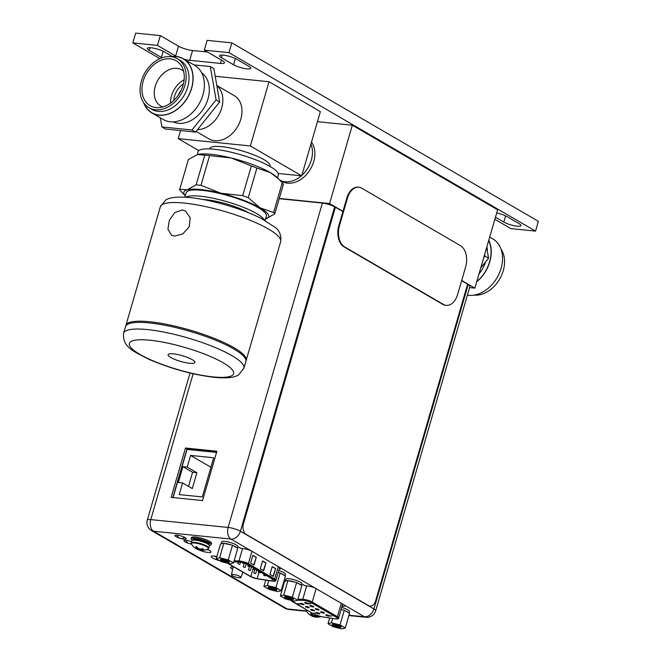 <?xml version="1.0" encoding="UTF-8"?>
<svg xmlns="http://www.w3.org/2000/svg" width="662" height="662" viewBox="0 0 662 662"><rect width="100%" height="100%" fill="white"/><g stroke="black" fill="none" stroke-linecap="round" stroke-linejoin="round"><path stroke-width="0.99" d="M461.704 280.465L474.869 288.127L497.625 209.796L352.325 125.217L317.437 121.676M352.325 125.217L329.568 203.548L279.273 198.443M279.72 180.064A25.048 18.569 -59.8 0 0 301.342 175.811A25.048 18.569 120.2 0 1 285.223 181.752A25.048 18.569 120.2 0 1 279.72 180.064L281.871 181.314A25.048 18.569 -59.8 0 0 287.647 183.167A25.048 18.569 -59.8 0 0 310.544 168.984A25.048 18.569 -59.8 0 0 311.504 142.082M342.966 211.344L329.568 203.548M474.869 288.127L469.581 287.589M310.933 144.043A25.048 18.569 120.2 0 1 301.831 175.38A25.048 18.569 -59.8 0 0 311.281 160.212A25.048 18.569 -59.8 0 0 310.933 144.043M461.637 280.671L467.62 284.155L375.685 600.616A8.349 5.313 -84.2 0 1 370 606.102A8.349 5.313 -84.2 0 1 368.568 605.631L246.032 534.3A8.349 5.313 -84.2 0 1 243.467 523.65L335.402 207.189L334.649 206.858A9.103 1.945 -163.8 0 0 322.377 203.077L279.207 198.691M342.899 211.559L335.402 207.189M190.78 449.299L190.639 449.779M216.548 452.411L187.065 449.424L173.072 497.584M187.205 467.099L182.911 466.66L178.31 482.482L182.604 482.921L179.22 494.588L202.299 496.93L213.677 457.765L190.598 455.423L187.205 467.099L196.895 472.734L192.601 472.296L188.513 486.355M182.911 466.66L192.601 472.296M196.895 472.734L192.294 488.556L182.604 482.921M190.598 455.423L210.921 467.256M233.347 574.459A4.924 1.051 16.2 0 1 238.477 575.791A4.924 1.051 16.2 0 1 240.927 577.512A4.924 1.051 16.2 0 1 239.056 577.785A4.924 1.051 16.2 0 1 233.992 576.486A4.924 1.051 16.2 0 1 231.468 574.765A4.924 1.051 16.2 0 1 233.347 574.459M316.014 608.676A2.003 0.43 -163.8 0 0 315.253 608.792A2.003 0.43 -163.8 0 0 316.262 609.495A2.003 0.43 -163.8 0 0 318.339 610.025A2.003 0.43 -163.8 0 0 319.101 609.909A2.003 0.43 -163.8 0 0 318.091 609.214A2.003 0.43 -163.8 0 0 316.014 608.676M299.613 604.133L298.628 603.835M298.512 603.636L297.776 603.628M309.477 603.562L308.964 603.33M309.874 603.653L310.875 603.976L309.113 603.43L310.312 603.463M331.53 615.917L330.313 615.958M303.237 604.687A2.003 0.43 -163.8 0 0 303.999 604.572A2.003 0.43 -163.8 0 0 302.989 603.868A2.003 0.43 -163.8 0 0 300.912 603.339A2.003 0.43 -163.8 0 0 300.151 603.454A2.003 0.43 -163.8 0 0 301.169 604.149A2.003 0.43 -163.8 0 0 303.237 604.687M308.517 607.766A2.003 0.43 -163.8 0 0 309.278 607.642A2.003 0.43 -163.8 0 0 308.269 606.946A2.003 0.43 -163.8 0 0 306.192 606.409A2.003 0.43 -163.8 0 0 305.43 606.524A2.003 0.43 -163.8 0 0 306.448 607.228A2.003 0.43 -163.8 0 0 308.517 607.766M313.796 610.836A2.003 0.43 -163.8 0 0 314.558 610.72A2.003 0.43 -163.8 0 0 313.548 610.016A2.003 0.43 -163.8 0 0 311.471 609.479A2.003 0.43 -163.8 0 0 310.71 609.603A2.003 0.43 -163.8 0 0 311.719 610.298A2.003 0.43 -163.8 0 0 313.796 610.836M319.076 613.906A2.003 0.43 -163.8 0 0 319.837 613.79A2.003 0.43 -163.8 0 0 318.827 613.095A2.003 0.43 -163.8 0 0 316.75 612.557A2.003 0.43 -163.8 0 0 315.989 612.673A2.003 0.43 -163.8 0 0 316.999 613.376A2.003 0.43 -163.8 0 0 319.076 613.906M307.78 603.885A2.003 0.43 -163.8 0 0 308.542 603.761A2.003 0.43 -163.8 0 0 307.532 603.065A2.003 0.43 -163.8 0 0 305.455 602.528A2.003 0.43 -163.8 0 0 304.694 602.643A2.003 0.43 -163.8 0 0 305.703 603.347A2.003 0.43 -163.8 0 0 307.78 603.885M313.06 606.955A2.003 0.43 -163.8 0 0 313.821 606.839A2.003 0.43 -163.8 0 0 312.812 606.135A2.003 0.43 -163.8 0 0 310.735 605.598A2.003 0.43 -163.8 0 0 309.973 605.722A2.003 0.43 -163.8 0 0 310.983 606.417A2.003 0.43 -163.8 0 0 313.06 606.955M323.619 613.103A2.003 0.43 -163.8 0 0 324.38 612.987A2.003 0.43 -163.8 0 0 323.37 612.284A2.003 0.43 -163.8 0 0 321.293 611.746A2.003 0.43 -163.8 0 0 320.532 611.862A2.003 0.43 -163.8 0 0 321.542 612.565A2.003 0.43 -163.8 0 0 323.619 613.103M328.898 616.173A2.003 0.43 -163.8 0 0 329.659 616.057A2.003 0.43 -163.8 0 0 328.65 615.354A2.003 0.43 -163.8 0 0 326.573 614.824A2.003 0.43 -163.8 0 0 325.812 614.94A2.003 0.43 -163.8 0 0 326.821 615.635A2.003 0.43 -163.8 0 0 328.898 616.173M315.989 613.326L314.011 613.012M310.875 603.976L310.263 603.62M309.684 603.86L308.616 603.537M331.53 615.95L331.968 616.065M244.038 563.577L242.499 562.957L244.038 563.577M228.009 563.321L250.807 576.594A5.18 1.109 -163.8 0 0 257.113 578.662L271.85 580.922A5.18 1.109 -163.8 0 0 272.521 581.013A5.18 1.109 -163.8 0 0 274.49 580.706A5.18 1.109 -163.8 0 0 273.497 579.664L247.166 564.338A5.18 1.109 -163.8 0 0 240.19 562.187A5.18 1.109 -163.8 0 0 239.594 562.146L233.794 561.947M253.985 565.1L250.592 563.122L252.867 555.294L256.26 557.263L253.985 565.1M273.356 576.379L269.964 574.401L272.239 566.573L275.632 568.542L273.356 576.379M263.675 570.735L260.282 568.766L262.557 560.929L265.95 562.907L263.675 570.735M256.26 557.263L253.703 564.934M252.834 555.426L255.937 557.23M275.632 568.542L273.075 576.213M272.206 566.705L275.309 568.509M265.95 562.907L263.385 570.57M262.516 561.062L265.627 562.874M250.062 570.528L248.515 569.908L250.062 570.528M239.503 564.38L237.956 563.759L239.503 564.38M259.876 572.796L258.337 572.175L259.876 572.796M249.317 566.647L247.778 566.027L249.317 566.647M254.597 569.717L253.058 569.105L254.597 569.717M265.156 575.866L263.617 575.245L265.156 575.866M244.783 567.458L243.235 566.837L244.783 567.458M255.342 573.598L253.794 572.986L255.342 573.598M358.821 187.197L358.183 187.139A16.699 10.625 95.8 0 0 346.805 198.112L338.845 225.527A16.699 10.625 95.8 0 0 343.975 246.835L442.779 304.346A16.699 10.625 95.8 0 0 445.642 305.298L446.287 305.364A16.699 10.625 -84.2 0 1 443.424 304.412L344.621 246.901A16.699 10.625 -84.2 0 1 339.482 225.593L347.451 198.178A16.699 10.625 -84.2 0 1 358.821 187.197A16.699 10.625 -84.2 0 1 361.684 188.149L460.487 245.66A16.699 10.625 -84.2 0 1 465.626 266.968L457.657 294.383A16.699 10.625 -84.2 0 1 446.287 305.364M190.035 373.037L147.303 520.125A9.103 1.945 16.2 0 1 150.77 519.587L228.142 527.448A9.103 1.945 16.2 0 1 240.405 531.23L373.939 608.957A9.103 1.945 16.2 0 1 375.685 610.786L469.929 286.414A9.103 1.945 -163.8 0 0 468.175 284.586L467.595 284.246M202.555 500.571L216.888 451.227L185.476 448.033L171.144 497.385L202.555 500.571M278.843 570.512L278.768 570.47A8.349 1.787 -163.8 0 1 283.766 572.58A8.349 1.787 -163.8 0 1 285.372 574.26L284.941 575.75M279.215 568.939A6.934 1.481 -163.8 0 0 280.622 568.468A6.934 1.481 -163.8 0 0 280.266 567.773L250.964 550.718A6.934 1.481 -163.8 0 0 243.12 548.583L240.745 548.335L237.699 546.564M342.055 606.226L342.163 606.235A6.934 1.481 -163.8 0 0 344.794 605.829A6.934 1.481 -163.8 0 0 344.439 605.126L315.137 588.071A6.934 1.481 -163.8 0 0 307.292 585.936L304.917 585.696L301.806 583.884M342.941 607.824L341.791 607.153M216.871 556.485A7.853 1.68 -163.8 0 0 214.19 556.047A7.853 1.68 -163.8 0 0 211.203 556.51A7.853 1.68 -163.8 0 0 219.767 560.706M198.335 549.675A7.853 1.68 -163.8 0 0 208.034 552.464A7.853 1.68 -163.8 0 0 211.021 552.009A7.853 1.68 -163.8 0 0 207.181 549.311M191.657 541.715A5.884 1.258 -163.8 0 0 186.13 540.357A5.884 1.258 -163.8 0 0 183.895 540.705A5.884 1.258 -163.8 0 0 191.541 544.123M184.003 539.125A5.884 1.258 -163.8 0 0 186.237 538.777A5.884 1.258 -163.8 0 0 183.266 536.716A5.884 1.258 -163.8 0 0 177.168 535.144A5.884 1.258 -163.8 0 0 174.934 535.492A5.884 1.258 -163.8 0 0 177.904 537.544A5.884 1.258 -163.8 0 0 184.003 539.125M234.017 567.028A7.853 1.68 -163.8 0 0 233.603 566.978A7.853 1.68 -163.8 0 0 230.616 567.442A7.853 1.68 -163.8 0 0 232.643 569.303M216.689 557.131A7.853 1.68 16.2 0 1 214.132 556.039M208.803 550.039A7.853 1.68 16.2 0 1 208.745 550.039A7.853 1.68 16.2 0 1 206.312 549.65M216.689 451.931L186.982 448.91L172.848 497.559M185.476 448.033L186.982 448.91M345.258 627.981L341.873 628.9L333.243 626.765L327.996 623.712L331.389 622.793L340.02 624.936L345.258 627.981L349.519 613.335L348.584 612.789A8.349 1.787 16.2 0 0 347.293 611.853A8.349 1.787 16.2 0 0 345.208 610.827L348.584 612.789M333.987 624.316A4.551 0.976 -163.8 0 0 332.423 624.407A4.551 0.976 -163.8 0 0 334.144 625.995A4.551 0.976 -163.8 0 0 339.267 627.386A4.551 0.976 -163.8 0 0 340.955 626.881A4.551 0.976 -163.8 0 0 333.987 624.316M349.04 613.062L349.478 611.572A8.349 1.787 -163.8 0 0 347.864 609.892A8.349 1.787 -163.8 0 0 341.7 607.451M340.02 624.936L344.273 610.281L345.208 610.827M341.129 609.412A8.349 1.787 16.2 0 1 342.734 609.901L341.104 609.503M331.389 622.793L332.647 618.457M327.996 623.712L329.668 617.985M344.273 610.281L342.734 609.901M333.358 624.274A3.715 0.794 -163.8 0 0 339.01 626.318A3.715 0.794 -163.8 0 0 340.235 626.269M333.921 624.266A4.675 1.001 -163.8 0 0 332.142 624.547A4.675 1.001 -163.8 0 0 334.5 626.178A4.675 1.001 -163.8 0 0 339.341 627.427A4.675 1.001 -163.8 0 0 341.12 627.154A4.675 1.001 -163.8 0 0 338.762 625.524A4.675 1.001 -163.8 0 0 333.921 624.266M334.898 618.78A0.836 0.414 -81 0 1 334.79 618.788A0.836 0.414 -81 0 1 334.691 618.747A5.594 1.2 16.2 0 0 335.485 618.854A5.594 1.2 16.2 0 0 336.536 617.406L311.355 602.743A5.594 1.2 16.2 0 0 303.817 600.417A5.594 1.2 16.2 0 0 303.122 600.376L297.61 600.219L294.218 601.162L285.587 599.019L280.34 595.974L283.733 595.055L292.364 597.19L297.602 600.244L301.864 585.597L300.92 585.051A8.349 1.787 16.2 0 0 299.638 584.107A8.349 1.787 16.2 0 0 297.552 583.09L300.92 585.051M286.332 596.57A4.551 0.976 -163.8 0 0 284.768 596.661A4.551 0.976 -163.8 0 0 286.489 598.258A4.551 0.976 -163.8 0 0 291.611 599.64A4.551 0.976 -163.8 0 0 293.299 599.143A4.551 0.976 -163.8 0 0 286.332 596.57M301.384 585.316L301.814 583.826A8.349 1.787 -163.8 0 0 300.209 582.155A8.349 1.787 -163.8 0 0 291.479 579.084A8.349 1.787 -163.8 0 0 285.777 579.167L285.206 581.128A8.349 1.787 16.2 0 1 287.382 580.574L285.206 581.162A8.349 1.787 16.2 0 1 285.206 581.128M292.364 597.19L296.617 582.543L297.552 583.09M289.526 580.789A8.349 1.787 16.2 0 1 295.078 582.163L287.382 580.574M285.206 581.162L284.594 581.319L280.34 595.974M283.733 595.055L287.987 580.409M296.617 582.543L295.078 582.163M285.703 596.528A3.715 0.794 -163.8 0 0 291.354 598.58A3.715 0.794 -163.8 0 0 292.579 598.531M286.257 596.528A4.675 1.001 -163.8 0 0 284.486 596.801A4.675 1.001 -163.8 0 0 286.845 598.431A4.675 1.001 -163.8 0 0 291.685 599.689A4.675 1.001 -163.8 0 0 293.465 599.408A4.675 1.001 -163.8 0 0 291.106 597.778A4.675 1.001 -163.8 0 0 286.257 596.528M281.16 590.669L277.775 591.588L269.144 589.453L263.898 586.4L267.291 585.481L275.922 587.616L281.16 590.669L285.421 576.023L284.478 575.477A8.349 1.787 16.2 0 0 283.195 574.542A8.349 1.787 16.2 0 0 281.11 573.515L284.478 575.477M269.889 586.995A4.551 0.976 -163.8 0 0 268.325 587.095A4.551 0.976 -163.8 0 0 270.046 588.683A4.551 0.976 -163.8 0 0 275.169 590.074A4.551 0.976 -163.8 0 0 276.857 589.569A4.551 0.976 -163.8 0 0 269.889 586.995M275.922 587.616L280.175 572.969L281.11 573.515M278.197 572.448A8.349 1.787 16.2 0 1 278.636 572.589L278.189 572.481M267.291 585.481L268.714 580.574M263.898 586.4L265.727 580.111M280.175 572.969L278.636 572.589M269.26 586.962A3.715 0.794 -163.8 0 0 274.912 589.006A3.715 0.794 -163.8 0 0 276.137 588.957M269.815 586.954A4.675 1.001 -163.8 0 0 268.044 587.227A4.675 1.001 -163.8 0 0 270.402 588.866A4.675 1.001 -163.8 0 0 275.243 590.115A4.675 1.001 -163.8 0 0 277.022 589.842A4.675 1.001 -163.8 0 0 274.664 588.204A4.675 1.001 -163.8 0 0 269.815 586.954M233.504 562.932L230.119 563.842L221.489 561.707L216.242 558.654L219.627 557.743L228.258 559.878L233.504 562.932L237.757 548.285L236.822 547.739A8.349 1.787 16.2 0 0 235.54 546.795A8.349 1.787 16.2 0 0 233.454 545.778L236.822 547.739M222.233 559.258A4.551 0.976 -163.8 0 0 220.669 559.349A4.551 0.976 -163.8 0 0 222.391 560.937A4.551 0.976 -163.8 0 0 227.513 562.328A4.551 0.976 -163.8 0 0 229.201 561.831A4.551 0.976 -163.8 0 0 222.233 559.258M237.286 548.004L237.716 546.514A8.349 1.787 -163.8 0 0 236.111 544.834A8.349 1.787 -163.8 0 0 227.38 541.773A8.349 1.787 -163.8 0 0 221.679 541.855L221.108 543.816A8.349 1.787 16.2 0 1 221.108 543.816A8.349 1.787 16.2 0 1 223.284 543.254L220.496 544.007L216.242 558.654M228.258 559.878L232.519 545.231L233.454 545.778M225.428 543.477A8.349 1.787 16.2 0 1 230.98 544.851L223.284 543.254M219.627 557.743L223.888 543.097M232.519 545.231L230.98 544.851M221.605 559.216A3.715 0.794 -163.8 0 0 227.256 561.268A3.715 0.794 -163.8 0 0 228.481 561.211M222.159 559.216A4.675 1.001 -163.8 0 0 220.38 559.489A4.675 1.001 -163.8 0 0 222.746 561.119A4.675 1.001 -163.8 0 0 227.587 562.369A4.675 1.001 -163.8 0 0 229.366 562.096A4.675 1.001 -163.8 0 0 227 560.466A4.675 1.001 -163.8 0 0 222.159 559.216M306.183 609.793A9.144 1.953 16.2 0 1 306.225 609.702L306.341 610.852A8.904 1.903 16.2 0 1 306.738 610M318.381 616.008L318.405 616.057A12.404 9.194 120.2 0 1 317.081 616.463A12.189 3.947 110.5 0 1 316.262 616.918A12.189 2.193 103.9 0 0 316.568 617.166A12.404 7.894 95.8 0 0 316.941 617.191A12.429 12.429 0 0 0 320.946 616.603M312.009 614.129L311.67 614.65L310.552 613.633L311.769 613.757A12.404 7.894 -84.2 0 0 312.505 614.799A12.189 11.229 74.9 0 0 314.193 615.71A12.189 11.701 -25.1 0 0 316.163 615.925A12.404 9.194 -59.8 0 0 317.181 615.627M318.405 616.057L316.486 616.14L316.262 616.918M317.214 615.635L317.081 616.463M309.725 614.708L309.758 614.733A12.404 9.194 -59.8 0 0 309.924 614.857A12.404 9.194 -59.8 0 0 310.776 615.379A12.189 3.947 -69.5 0 0 311.446 615.437A12.189 2.193 -76.1 0 1 311.289 614.675L311.744 613.724M316.312 616.984L311.852 615.387L312.315 614.559M316.353 617.034A12.404 7.894 -84.2 0 1 315.352 617.042A12.189 11.229 -105.1 0 1 313.904 616.752A12.189 11.229 -105.1 0 1 313.515 616.636A12.189 11.701 154.9 0 1 312.845 616.413A12.189 11.701 154.9 0 1 311.694 615.917L311.471 615.354M313.515 616.636L313.838 615.552M315.352 617.042L315.567 615.9M316.428 616.339L316.428 615.859M311.694 615.917A12.404 9.194 120.2 0 1 310.859 615.403M310.552 613.633A12.404 7.894 95.8 0 0 311.289 614.675M311.67 614.65L311.446 615.437M209.506 545.827A9.144 1.953 -163.8 0 0 204.889 542.641A9.144 1.953 -163.8 0 0 195.422 540.192A9.144 1.953 -163.8 0 0 191.939 540.73L191.301 542.923A9.144 1.953 16.2 0 1 194.785 542.385A9.144 1.953 16.2 0 1 204.252 544.834A9.144 1.953 16.2 0 1 208.869 548.028L209.506 545.827M191.301 542.923L191.459 543.982A8.904 1.903 16.2 0 1 194.76 543.014A8.904 1.903 16.2 0 1 204.765 545.72A8.904 1.903 16.2 0 1 208.166 548.839L208.869 548.028M197.127 547.259L196.788 547.78L195.671 546.762L196.887 546.886A12.404 7.894 -84.2 0 0 197.624 547.929A12.189 11.229 74.9 0 0 199.312 548.839A12.189 11.701 -25.1 0 0 201.281 549.055A12.404 9.194 -59.8 0 0 202.605 548.649L203.524 549.187A12.404 9.194 120.2 0 1 202.2 549.592A12.189 3.947 110.5 0 1 201.38 550.048A12.189 2.193 103.9 0 0 201.687 550.296A12.404 7.894 95.8 0 0 202.059 550.312A12.429 12.429 0 0 0 208.166 548.839M203.524 549.187L201.604 549.261L201.38 550.048M202.324 548.748L202.2 549.592M194.843 547.838L194.876 547.863A12.404 9.194 -59.8 0 0 195.042 547.987A12.404 9.194 -59.8 0 0 195.894 548.508A12.189 3.947 -69.5 0 0 196.564 548.558A12.189 2.193 -76.1 0 1 196.407 547.805L196.862 546.845M201.43 550.114L196.97 548.517L197.433 547.689M201.471 550.163A12.404 7.894 -84.2 0 1 200.47 550.172A12.189 11.229 -105.1 0 1 199.022 549.882A12.189 11.229 -105.1 0 1 198.641 549.766A12.189 11.701 154.9 0 1 197.963 549.543A12.189 11.701 154.9 0 1 196.813 549.046L196.589 548.475M198.641 549.766L198.964 548.682M200.47 550.172L200.694 549.021M201.546 549.468L201.546 548.988M196.813 549.046A12.404 9.194 120.2 0 1 195.977 548.533M195.671 546.762A12.404 7.894 95.8 0 0 196.407 547.805M196.788 547.78L196.564 548.558M192.319 540.357A10.435 2.234 16.2 0 1 191.153 538.802A10.435 2.234 16.2 0 1 195.125 538.189A10.435 2.234 16.2 0 1 205.932 540.978A10.435 2.234 16.2 0 1 211.203 544.627A10.435 2.234 16.2 0 1 209.382 545.314M211.203 544.627L211.542 543.452A10.435 2.234 -163.8 0 0 206.271 539.803A10.435 2.234 -163.8 0 0 195.464 537.014A10.435 2.234 -163.8 0 0 191.492 537.627L191.153 538.802M180.585 130.563L178.244 138.639L198.815 150.613M278.189 173.461L301.698 175.844L320.358 111.613L269.02 81.732L250.36 145.963L301.698 175.844M178.244 138.639L250.36 145.963M269.922 166.377L270.038 165.98A31.313 6.703 -163.8 0 0 254.225 155.049A31.313 6.703 -163.8 0 0 221.811 146.674A31.313 6.703 -163.8 0 0 209.895 148.511L209.788 148.9M215.208 76.271L269.02 81.732M196.109 131.39L208.977 138.888A25.048 18.569 -59.8 0 0 240.811 119.185A25.048 18.569 -59.8 0 0 234.183 95.585L216.805 85.464M221.687 108.055A25.048 18.569 120.2 0 1 197.483 129.678A25.048 18.569 120.2 0 0 215.696 119.541A25.048 18.569 -59.8 0 0 216.846 85.688A25.048 18.569 120.2 0 1 221.687 108.055M277.461 177.855L278.297 174.967A41.756 8.937 -163.8 0 0 257.212 160.386A41.756 8.937 -163.8 0 0 213.992 149.215A41.756 8.937 -163.8 0 0 198.112 151.664L197.259 154.602M278.164 178.533L276.708 177.143A44.131 9.442 -163.8 0 0 270.377 172.633A44.131 9.442 -163.8 0 0 231.27 158.003A44.131 9.442 -163.8 0 0 210.905 154.287A44.131 9.442 -163.8 0 0 198.368 154.337M185.31 195.729A44.131 9.442 16.2 0 1 187.156 189.812A44.131 9.442 16.2 0 1 200.66 189.539A44.131 9.442 16.2 0 1 221.034 193.254L242.714 195.646L251.345 165.947L231.27 158.003L209.589 155.611L200.958 185.319L196.151 184.83L204.781 155.123L197.392 154.569L188.389 159.55L179.758 189.258L187.156 189.812L196.151 184.83M204.781 155.123L209.589 155.611M200.958 185.319L221.034 193.254A44.131 9.442 16.2 0 1 260.141 207.876L273.621 212.485L282.252 182.786L278.487 178.839L270.377 172.633L256.889 168.016L248.258 197.723L242.714 195.646M251.345 165.947L256.889 168.016M248.258 197.723L260.141 207.876A44.131 9.442 16.2 0 1 265.503 219.023M282.252 182.786C283.419 184.119 283.667 184.648 282.997 184.367M265.363 219.064L274.366 214.074L274.929 213.396L273.621 212.485M184.59 195.091L180.503 190.846C179.344 189.522 179.104 188.993 179.758 189.258L188.389 159.55M265.073 220.487L266.356 216.085A41.756 8.937 -163.8 0 0 245.271 201.505A41.756 8.937 -163.8 0 0 202.042 190.342A41.756 8.937 -163.8 0 0 186.163 192.791L184.888 197.185M185.683 197.235A41.756 8.937 16.2 0 1 200.338 196.217A41.756 8.937 16.2 0 1 264.378 220.098M248.631 212.775A31.313 6.703 -163.8 0 0 206.387 199.742A31.313 6.703 -163.8 0 0 202.903 199.494M125.788 326.018A62.625 13.397 16.2 0 1 125.896 325.414A62.625 13.397 16.2 0 1 149.711 321.749A62.625 13.397 16.2 0 1 214.546 338.497A62.625 13.397 16.2 0 1 246.173 360.36A62.625 13.397 16.2 0 1 245.941 360.931M182.182 209.97L174.743 212.585L169.323 220.38L167.916 229.151L171.466 235.151L174.586 236.127L182.828 233.918L189.216 226.752L190.193 217.674L185.492 211.054L182.182 209.97M149.372 322.924A62.625 13.397 -163.8 0 0 125.548 326.589L123.62 333.251A62.625 13.397 16.2 0 1 147.436 329.577A62.625 13.397 16.2 0 1 147.676 329.602A62.625 13.397 16.2 0 1 212.411 346.383A62.625 13.397 16.2 0 1 243.897 368.196L245.834 361.535A62.625 13.397 -163.8 0 0 214.207 339.672A62.625 13.397 -163.8 0 0 149.372 322.924M189.572 363.264A13.943 2.987 -163.8 0 0 194.868 362.445A13.943 2.987 -163.8 0 0 187.834 357.579A13.943 2.987 -163.8 0 0 173.394 353.847A13.943 2.987 -163.8 0 0 168.098 354.667A13.943 2.987 -163.8 0 0 175.132 359.532A13.943 2.987 -163.8 0 0 189.572 363.264M221.439 60.134L220.487 63.428A10.435 2.234 16.2 0 0 224.451 62.816A10.435 2.234 16.2 0 0 222.44 60.722L204.285 50.147L228.961 52.654L535.541 231.112L510.857 228.605L494.862 219.296M159.89 58.653L132.805 42.889L157.482 45.397L175.645 55.972A10.435 2.234 16.2 0 0 176.622 56.493M220.487 63.428L189.713 60.308A10.435 2.234 16.2 0 1 184.226 59.257M495.466 217.219L503.815 222.076A9.938 2.127 -163.8 0 0 514.2 225.725A9.938 2.127 -163.8 0 0 520.986 225.618A9.938 2.127 -163.8 0 0 519.074 223.624L506.96 216.573A9.938 2.127 -163.8 0 0 496.707 212.949M233.562 64.76A9.938 2.127 -163.8 0 0 243.947 68.409A9.938 2.127 -163.8 0 0 250.733 68.302A9.938 2.127 -163.8 0 0 248.821 66.308L236.706 59.257A9.938 2.127 -163.8 0 0 226.33 55.608A9.938 2.127 -163.8 0 0 219.536 55.716A9.938 2.127 -163.8 0 0 221.456 57.71L233.562 64.76L235.366 58.554M172.244 56.419L164.532 51.934A9.938 2.127 -163.8 0 0 154.147 48.276A9.938 2.127 -163.8 0 0 147.361 48.384A9.938 2.127 -163.8 0 0 149.273 50.378L161.379 57.429A9.938 2.127 -163.8 0 0 162.041 57.793M204.285 50.147L207.123 40.357L231.808 42.864L538.38 221.323L535.541 231.112M207.52 52.033L192.559 50.519L189.713 60.308M132.805 42.889L135.652 33.1L160.328 35.607L178.492 46.175A10.435 2.234 -163.8 0 0 192.559 50.519M228.961 52.654L231.808 42.864M157.482 45.397L160.328 35.607M489.698 237.079L492.801 238.874A31.313 23.211 -59.8 0 1 493.595 282.74A31.313 23.211 120.2 0 1 467.38 295.169M488.763 240.306A31.313 23.211 -59.8 0 1 482.284 276.153A31.313 23.211 120.2 0 1 476.69 281.855M476.772 281.573A31.106 23.062 -59.8 0 0 482.168 276.046A31.106 23.062 -59.8 0 0 488.68 240.587M478.974 274.002A28.433 21.076 -59.8 0 0 479.205 273.712A28.433 21.076 -59.8 0 0 485.66 261.788M487.34 251.179A28.433 21.076 -59.8 0 0 486.901 246.711M480.728 267.945L488.556 258.18L486.686 247.439M483.723 257.659L484.973 256.095L484.675 254.373M500.944 248.937A28.309 20.985 -59.8 0 1 496.483 283.733A28.309 20.985 120.2 0 1 474.058 295.128M484.973 256.095L488.556 258.18M143.695 102.817A31.313 23.211 120.2 0 0 151.846 112.879A31.313 23.211 120.2 0 0 184.152 102.61A31.313 23.211 -59.8 0 0 183.357 58.752A31.313 23.211 -59.8 0 0 170.589 56.626M171.193 56.692A31.147 23.087 120.2 0 1 191.972 70.735A31.147 23.087 120.2 0 1 184.061 102.527A31.147 23.087 120.2 0 1 144.051 103.313M151.846 112.879L163.158 119.458A31.313 23.211 120.2 0 0 195.464 109.197A31.313 23.211 -59.8 0 0 194.669 65.339L183.357 58.752M173.138 121.858A28.433 21.076 120.2 0 0 201.207 111.878A28.433 21.076 -59.8 0 0 201.678 72.828M193.867 64.868L210.293 66.539L216.093 99.904L191.972 129.992L161.884 126.939L160.295 117.795M210.293 66.539L213.876 68.625L219.676 101.989L216.093 99.904M219.676 101.989L195.555 132.086L165.467 129.024L161.884 126.939M178.285 95.212A14.614 10.832 120.2 0 1 181.057 90.462M173.792 100.475A16.906 12.537 120.2 0 1 178.599 88.344A16.906 12.537 -59.8 0 1 183.407 83.958M184.135 79.804A20.878 15.474 -59.8 0 0 176.497 86.217A20.878 15.474 120.2 0 0 170.539 103.156M183.606 71.239A20.878 15.474 -59.8 0 0 181.744 69.891A20.878 15.474 -59.8 0 0 160.204 76.734A20.878 15.474 120.2 0 0 160.742 105.978A20.878 15.474 120.2 0 0 162.827 106.93M176.853 97.14A25.967 19.256 120.2 0 1 157.854 107.649A25.967 19.256 120.2 0 1 142.512 94.608A25.967 19.256 120.2 0 1 149.397 69.27A25.967 19.256 -59.8 0 1 181.777 66.556A25.967 19.256 -59.8 0 1 176.853 97.14M148.884 107.674A28.309 20.985 120.2 0 0 178.086 98.398A28.309 20.985 -59.8 0 0 177.366 58.744A28.309 20.985 -59.8 0 0 148.164 68.02A28.309 20.985 120.2 0 0 148.884 107.674L151.714 109.321A28.309 20.985 120.2 0 0 180.916 100.045A28.309 20.985 120.2 0 0 180.196 60.391L177.366 58.744M195.555 132.086L191.972 129.992M334.691 618.747L321.103 616.603A5.594 1.2 16.2 0 1 314.359 614.386L292.381 601.584A5.594 1.2 16.2 0 1 291.305 600.442M303.122 600.376A0.836 0.629 -88.4 0 1 302.757 599.3L306.663 585.87M297.917 599.168L302.757 599.3A6.43 1.374 16.2 0 1 303.56 599.358A6.43 1.374 16.2 0 1 312.224 602.023L337.405 616.686L341.327 603.181M336.536 617.406A0.836 0.621 -59.8 0 0 337.405 616.686A6.43 1.374 16.2 0 1 338.646 617.977L342.709 603.984M316.146 588.543L312.224 602.023A0.836 0.621 120.2 0 1 311.355 602.743M271.85 580.922L272.405 579.027M233.827 561.815L239.305 562.005A5.594 1.2 16.2 0 1 239.95 562.046A5.594 1.2 16.2 0 1 247.489 564.372L273.811 579.697A5.594 1.2 16.2 0 1 272.769 581.153A5.594 1.2 16.2 0 1 272.041 581.054L257.303 578.795A5.594 1.2 16.2 0 1 250.484 576.561L227.546 563.213M239.305 562.005A0.836 0.621 -88 0 1 238.957 560.929L242.557 548.525M234.133 560.764L238.957 560.929A6.43 1.374 16.2 0 1 239.694 560.987A6.43 1.374 16.2 0 1 248.358 563.652A0.836 0.621 120.2 0 1 247.489 564.372M251.982 551.189L248.358 563.652L274.68 578.977L278.313 566.498M273.811 579.697A0.836 0.621 -59.8 0 0 274.68 578.977A6.43 1.374 16.2 0 1 275.922 580.276L279.687 567.317M250.807 576.594L253.323 567.922M258.892 572.547L257.113 578.662M442.779 304.346L443.424 304.412M344.621 246.901L343.975 246.835M338.845 225.527L339.482 225.593M347.451 198.178L346.805 198.112M193.139 373.757L150.77 519.587A9.103 5.793 95.8 0 0 153.567 531.205A9.103 6.744 120.2 0 1 151.466 530.527L284.991 608.254A9.103 6.744 -59.8 0 0 287.093 608.932L306.357 610.885M250.964 550.718L230.939 539.058A9.103 5.793 -84.2 0 1 228.142 527.448L322.377 203.077M334.649 206.858L240.405 531.23A9.103 6.744 120.2 0 1 230.939 539.058L153.567 531.205L287.093 608.932A9.103 5.793 95.8 0 0 288.657 609.445L306.58 611.266M348.874 615.561L366.028 617.298A9.103 5.793 -84.2 0 1 364.464 616.785A9.103 6.744 -59.8 0 0 373.939 608.957L468.175 284.586M348.973 615.213L364.464 616.785L344.439 605.126M315.137 588.071L280.266 567.773M342.163 606.235L342.8 604.042M193.842 540.109A7.812 1.672 16.2 0 1 196.374 540.018A7.812 1.672 16.2 0 1 208.232 544.296M208.505 544.478A7.812 1.672 -163.8 0 0 204.467 541.764A7.812 1.672 -163.8 0 0 196.465 539.704A7.812 1.672 -163.8 0 0 193.511 540.126L193.494 540.159M208.596 544.545A8.474 1.812 -163.8 0 0 206.279 541.657A8.474 1.812 -163.8 0 0 196.258 538.851A8.474 1.812 -163.8 0 0 193.395 540.134M184.185 203.077A62.625 13.397 -163.8 0 0 160.37 206.743L165.591 200.106C169.306 197.739 175.14 196.316 189.878 197.582C210.988 199.61 242.681 208.878 261.308 218.477L274.97 227.256C279.538 230.533 281.433 235.341 280.655 241.688A62.625 13.397 -163.8 0 0 249.119 219.858A62.625 13.397 -163.8 0 0 184.35 203.093A62.625 13.397 -163.8 0 0 184.185 203.077M212.767 376.86A54.276 11.618 -163.8 0 0 212.965 376.885A54.276 11.618 16.2 0 0 223.226 362.826A54.276 11.618 16.2 0 0 150.208 340.251A54.276 11.618 -163.8 0 0 150.001 340.227A54.276 11.618 16.2 0 0 139.74 354.286A54.276 11.618 16.2 0 0 212.767 376.86M503.815 222.076L505.619 215.87M221.456 57.71L222.225 55.054M161.379 57.429L163.183 51.222M149.273 50.378L150.042 47.722M178.492 46.175L175.645 55.972M186.005 540.349A4.675 4.675 0 0 0 191.318 543.668M177.044 535.136A4.675 4.675 0 0 0 184.648 537.345M240.927 577.512L242.896 572.191M231.468 574.765L233.148 566.937M290.825 600.318L314.169 614.319L321.202 616.645L334.79 618.788C337.554 619.144 338.845 618.871 338.646 617.977M227.397 563.172L250.294 576.503L257.402 578.836L272.14 581.104C274.838 581.435 276.095 581.162 275.922 580.276M248.515 569.908L249.458 566.655M250.443 570.47L251.486 566.854M237.956 563.759L238.436 562.104M239.884 564.322L240.488 562.22M258.337 572.175L258.668 571.033M260.257 572.738L260.447 572.076M247.778 566.027L248.109 564.885M249.698 566.589L249.897 565.927M253.058 569.105L253.389 567.963M254.978 569.659L255.168 568.997M263.617 575.245L263.948 574.103M265.536 575.808L265.727 575.146M243.235 566.837L244.179 563.585M245.163 567.392L246.19 563.842M253.794 572.986L254.738 569.725M255.722 573.54L256.765 569.932M284.991 608.254A9.103 9.103 0 0 0 288.657 609.445M147.303 520.125A9.103 9.103 0 0 0 151.466 530.527M366.028 617.298A9.103 9.103 0 0 0 375.685 610.786M312.845 616.413A12.429 12.429 0 0 0 313.904 616.752M306.341 610.852A12.429 12.429 0 0 0 309.924 614.857M197.963 549.543A12.429 12.429 0 0 0 199.022 549.882M191.459 543.982A12.429 12.429 0 0 0 195.042 547.987M274.929 213.396L283.361 184.392M185.302 195.77L184.268 194.785M125.896 325.414L160.37 206.743M246.173 360.36L280.655 241.688M123.62 333.251C122.189 347.484 134.444 351.77 148.991 359.342C170.738 368.701 192.534 374.709 214.397 377.357C229.126 378.623 234.969 377.199 238.676 374.833L243.897 368.196"/></g></svg>
